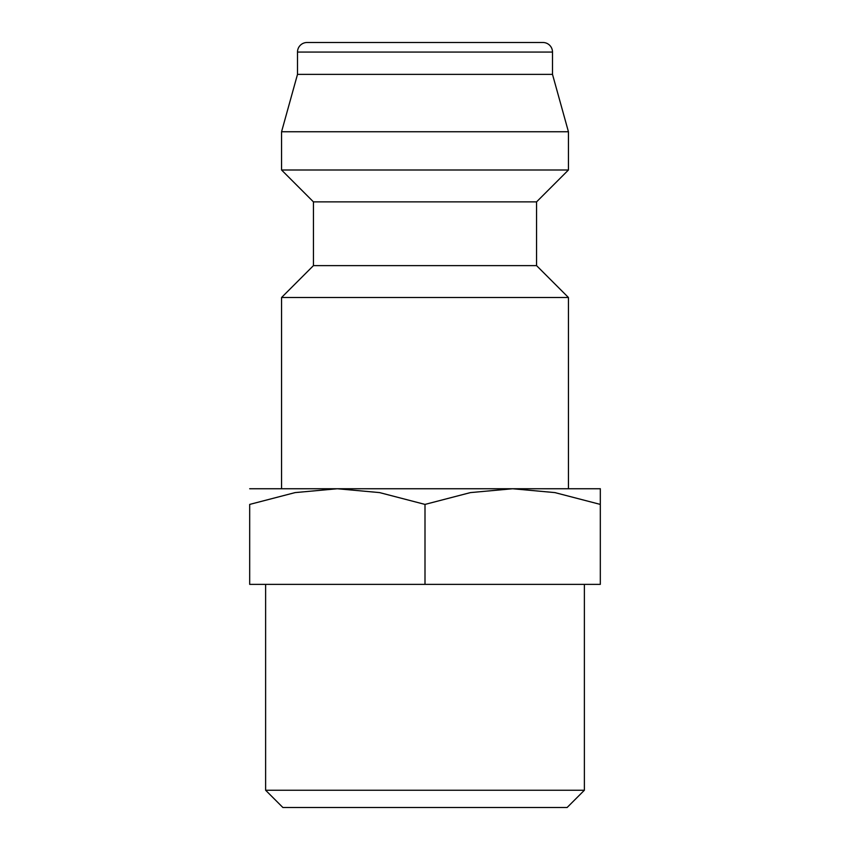 <?xml version="1.0" encoding="UTF-8"?>
<svg xmlns="http://www.w3.org/2000/svg" width="850" height="850" viewBox="0 0 850 850"><rect width="100%" height="100%" fill="white"/><g stroke="black" fill="none" stroke-linecap="round" stroke-linejoin="round"><path stroke-width="1.27" d="M536.562 265.625L313.438 265.625L313.438 201.875L536.562 201.875L536.562 265.625L568.438 297.5L281.562 297.5L281.562 488.75M552.5 52.062L297.5 52.062A9.562 9.562 0 0 1 307.062 42.5L542.938 42.5A9.562 9.562 0 0 1 552.5 52.062L552.5 74.375L568.438 131.75L568.438 170L281.562 170L313.438 201.875M568.438 131.75L281.562 131.75L281.562 170M552.5 74.375L297.5 74.375L281.562 131.75M249.688 488.75L600.312 488.75M337.344 488.75L379.567 492.596L425 504.411L470.433 492.596L512.656 488.75L554.88 492.596L600.312 504.411C600.312 483.448 600.312 483.448 600.312 504.443L600.312 584.375L249.688 584.375L249.688 504.411L295.12 492.596L337.344 488.75M265.625 790.245L282.88 807.5L567.12 807.5L584.375 790.245L265.625 790.245L265.625 584.375M249.688 504.443C249.688 483.448 249.688 483.448 249.688 504.443M425 584.375L425 504.411M313.438 265.625L281.562 297.5M297.5 52.062L297.5 74.375M584.375 584.375L584.375 790.245M536.562 201.875L568.438 170M568.438 297.5L568.438 488.75"/></g></svg>
